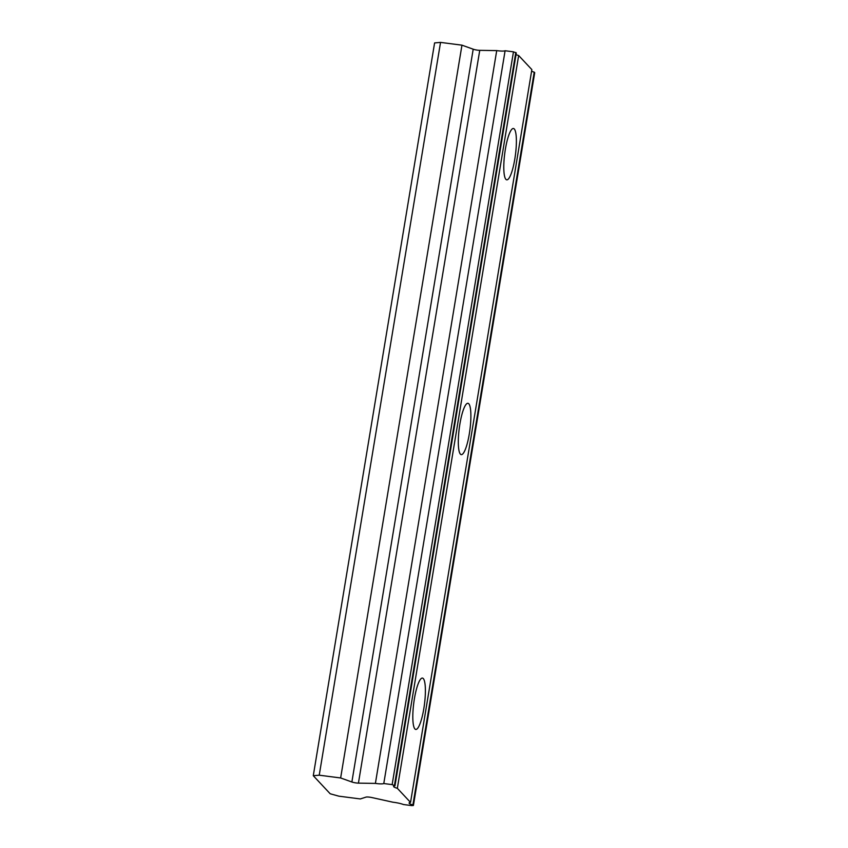 <?xml version="1.0" encoding="UTF-8"?>
<svg xmlns="http://www.w3.org/2000/svg" width="848" height="848" viewBox="0 0 848 848"><rect width="100%" height="100%" fill="white"/><g stroke="black" fill="none" stroke-linecap="round" stroke-linejoin="round"><path stroke-width="1.27" d="M383.784 783.531L505.101 50.742A9.699 1.601 9.4 0 1 497.585 50.721A9.699 1.601 9.4 0 1 496.716 50.604L479.745 50.339A4.706 0.774 -170.6 0 1 477.583 50.17A4.706 0.774 -170.6 0 1 473.195 49.195L461.959 45.167L440.536 42.4L434.6 42.919L313.283 775.708L330.201 793.781L338.882 796.177L360.294 798.943L366.029 797.109A4.706 0.774 9.4 0 1 371.954 797.576L393.027 802.229A9.699 1.601 9.4 0 1 403.436 804.519L411.799 805.6L413.4 805.462L412.902 804.932A9.699 1.601 9.4 0 1 409.118 802.982A9.699 1.601 9.4 0 1 410.538 802.409L397.341 788.311A9.699 1.601 9.4 0 1 393.557 786.361A9.699 1.601 9.4 0 1 394.977 785.789L392.147 784.612L383.784 783.531A9.699 1.601 9.4 0 1 376.268 783.52A9.699 1.601 9.4 0 1 375.399 783.404L358.428 783.139A4.706 0.774 9.4 0 1 356.266 782.958A4.706 0.774 9.4 0 1 351.878 781.994L340.642 777.966L319.23 775.199L313.283 775.708M514.789 159.18A25.885 5.385 97.4 0 0 513.411 128.493A25.885 5.385 97.4 0 0 505.387 149.142A25.885 5.385 97.4 0 0 506.775 179.84A25.885 5.385 97.4 0 0 514.789 159.18M423.799 708.78A25.885 5.385 97.4 0 0 422.421 678.082A25.885 5.385 97.4 0 0 414.407 698.741A25.885 5.385 97.4 0 0 415.785 729.439A25.885 5.385 97.4 0 0 423.799 708.78M469.294 433.985A25.885 5.385 97.4 0 0 467.916 403.288A25.885 5.385 97.4 0 0 459.902 423.947A25.885 5.385 97.4 0 0 461.28 454.634A25.885 5.385 97.4 0 0 469.294 433.985M505.101 50.742L513.464 51.823L516.294 52.989L394.977 785.789M410.538 802.409L531.855 69.61L518.658 55.523A9.699 1.601 9.4 0 1 516.029 54.579M413.4 805.462L534.717 72.663L534.219 72.144A9.699 1.601 9.4 0 1 531.59 71.2M440.536 42.4L319.23 775.199M513.464 51.823L392.147 784.612M518.658 55.523L397.341 788.311M534.219 72.144L412.902 804.932M461.959 45.167L340.642 777.966M496.716 50.604L375.399 783.404M515.796 52.459L394.479 785.259M358.428 783.139L479.745 50.339M473.195 49.195L351.878 781.994"/></g></svg>

